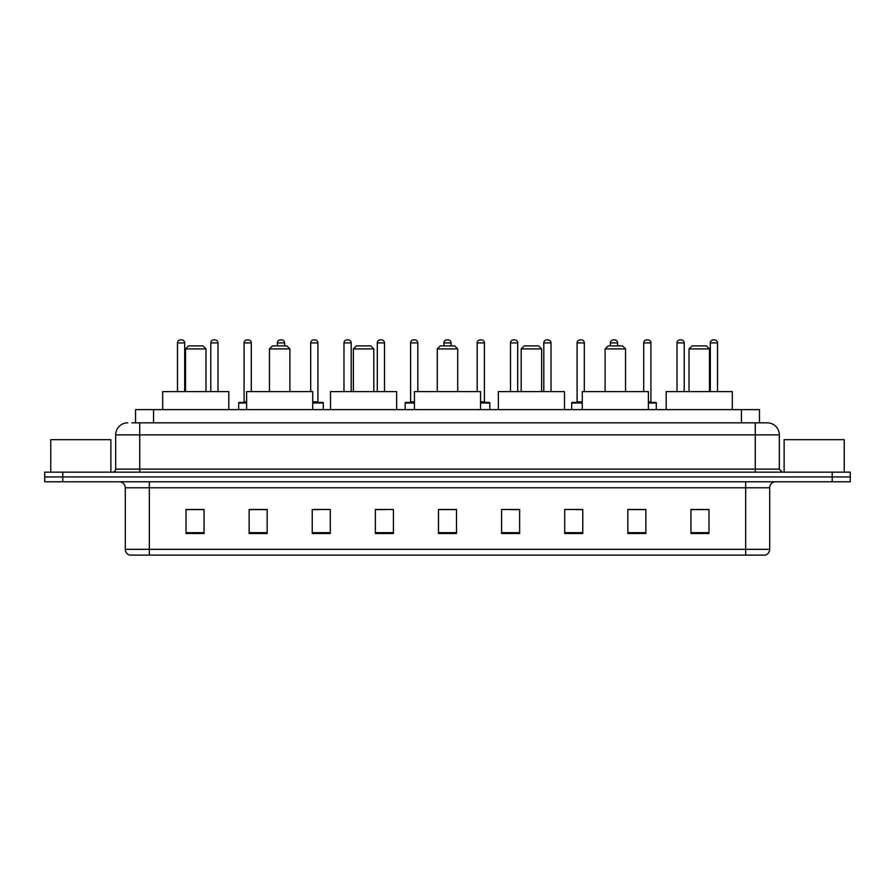 <?xml version="1.0" encoding="UTF-8"?>
<svg xmlns="http://www.w3.org/2000/svg" width="895" height="895" viewBox="0 0 895 895"><rect width="100%" height="100%" fill="white"/><g stroke="black" fill="none" stroke-linecap="round" stroke-linejoin="round"><path stroke-width="1.34" d="M135.525 422.854L135.525 409.63L759.475 409.63L759.475 422.854M132.191 422.854L763.088 422.854M131.912 422.854L139.732 422.854L139.732 434.88L115.679 434.88L115.679 469.137A3.009 3.009 0 0 1 112.68 472.146M127.705 422.854A12.027 12.027 0 0 0 115.679 434.88M779.321 434.88L755.268 434.88L755.268 422.854L767.295 422.854A12.027 12.027 0 0 1 779.321 434.88L779.321 469.137L782.319 472.146M62.784 472.146L44.75 472.146L44.75 476.957L62.784 476.957L44.75 476.957L44.75 481.767L62.784 481.767L62.784 476.957L832.216 476.957L62.784 476.957L62.784 472.146L832.216 472.146L832.216 476.957L850.25 476.957L832.216 476.957L832.216 481.767L62.784 481.767M850.25 472.146L850.25 476.957L850.25 472.146L832.216 472.146M765.068 555.101L745.658 555.101L745.658 549.329L769.7 549.329L769.7 487.775A6.008 6.008 0 0 1 775.708 481.767M764.889 555.101L129.63 555.101A6.008 6.008 0 0 1 125.3 549.329L125.3 487.775C124.942 484.128 122.939 482.125 119.292 481.767M708.985 533.521L708.985 509.479L690.951 509.479L690.951 533.521L708.985 533.521M645.866 533.521L645.866 509.479L627.831 509.479L627.831 533.521L645.866 533.521M582.757 533.521L582.757 509.479L564.723 509.479L564.723 533.521L582.757 533.521M519.637 533.521L519.637 509.479L501.603 509.479L501.603 533.521L519.637 533.521M204.049 533.521L204.049 509.479L186.015 509.479L186.015 533.521L204.049 533.521M267.169 533.521L267.169 509.479L249.134 509.479L249.134 533.521L267.169 533.521M330.277 533.521L330.277 509.479L312.243 509.479L312.243 533.521L330.277 533.521M393.397 533.521L393.397 509.479L375.363 509.479L375.363 533.521L393.397 533.521M456.517 533.521L456.517 509.479L438.483 509.479L438.483 533.521L456.517 533.521M850.25 481.767L850.25 476.957L850.25 481.767L832.216 481.767M576.201 509.602L582.757 509.602M642.8 509.602L636.971 509.602M375.363 509.602L385.409 509.602M312.243 509.602L318.799 509.602M258.028 509.602L252.2 509.602M509.591 509.602L519.637 509.602M456.517 509.602L438.483 509.602M267.169 509.602L249.134 509.602M204.049 509.602L186.015 509.602M645.866 509.602L627.831 509.602M708.985 509.602L690.951 509.602M110.868 472.146L110.868 439.68L50.758 439.68L50.758 472.146M185.533 348.916L205.973 348.916L202.964 345.906L188.543 345.906L185.533 348.916L185.533 391.596M205.973 348.916L205.973 391.596M228.818 409.63L228.818 391.596L162.689 391.596L162.689 409.63M269.451 348.916L289.89 348.916L286.881 345.906L272.449 345.906L269.451 348.916L269.451 391.596M289.89 348.916L289.89 391.596M312.724 409.63L312.724 391.596L246.606 391.596L246.606 409.63M353.368 348.916L373.808 348.916L370.798 345.906L356.367 345.906L353.368 348.916L353.368 391.596M373.808 348.916L373.808 391.596M396.642 409.63L396.642 391.596L330.523 391.596L330.523 409.63M437.286 348.916L457.714 348.916L454.716 345.906L440.284 345.906L437.286 348.916L437.286 391.596M457.714 348.916L457.714 391.596M480.559 409.63L480.559 391.596L414.441 391.596L414.441 409.63M521.192 348.916L541.632 348.916L538.633 345.906L524.202 345.906L521.192 348.916L521.192 391.596M541.632 348.916L541.632 391.596M564.476 409.63L564.476 391.596L498.358 391.596L498.358 409.63M605.109 348.916L625.549 348.916L622.551 345.906L608.119 345.906L605.109 348.916L605.109 391.596M625.549 348.916L625.549 391.596M648.394 409.63L648.394 391.596L582.276 391.596L582.276 409.63M689.027 348.916L709.466 348.916L706.457 345.906L692.036 345.906L689.027 348.916L689.027 391.596M709.466 348.916L709.466 391.596M732.311 409.63L732.311 391.596L666.182 391.596L666.182 409.63M844.242 472.146L844.242 439.68L784.132 439.68L784.132 472.146M184.694 391.596L184.694 342.908A3.009 3.009 0 0 0 181.685 339.899L180.488 339.899A3.009 3.009 0 0 0 177.478 342.908L177.478 391.596M217.988 391.596L217.988 342.908A3.009 3.009 0 0 0 214.99 339.899L213.782 339.899A3.009 3.009 0 0 0 210.784 342.908L210.784 391.596M246.606 403.018L238.674 403.018A0.604 0.604 0 0 1 239.267 402.414L246.606 402.414M244.078 342.908A3.009 3.009 0 0 1 247.087 339.899L248.284 339.899A3.009 3.009 0 0 1 251.294 342.908L244.078 342.908L244.078 401.81A0.604 0.604 0 0 1 243.485 402.414M251.294 342.908L251.294 391.596M238.674 403.018L238.674 409.63M284.599 345.906L284.599 342.908A3.009 3.009 0 0 0 281.589 339.899L280.392 339.899A3.009 3.009 0 0 0 277.383 342.908L277.383 345.906M323.308 409.63L323.308 403.018A0.604 0.604 0 0 0 322.703 402.414L312.724 402.414M317.904 342.908L310.688 342.908A3.009 3.009 0 0 1 313.686 339.899L314.895 339.899A3.009 3.009 0 0 1 317.904 342.908L317.904 401.81A0.604 0.604 0 0 0 318.497 402.414M310.688 342.908L310.688 391.596M351.198 391.596L351.198 342.908A3.009 3.009 0 0 0 348.2 339.899L346.991 339.899A3.009 3.009 0 0 0 343.982 342.908L343.982 391.596M384.503 391.596L384.503 342.908A3.009 3.009 0 0 0 381.494 339.899L380.297 339.899A3.009 3.009 0 0 0 377.287 342.908L377.287 391.596M414.441 403.018L405.178 403.018A0.604 0.604 0 0 1 405.782 402.414L414.441 402.414M410.592 342.908A3.009 3.009 0 0 1 413.602 339.899L414.799 339.899A3.009 3.009 0 0 1 417.808 342.908L410.592 342.908L410.592 401.81A0.604 0.604 0 0 1 409.988 402.414M417.808 342.908L417.808 391.596M405.178 403.018L405.178 409.63M451.102 345.906L451.102 342.908A3.009 3.009 0 0 0 448.104 339.899L446.896 339.899A3.009 3.009 0 0 0 443.898 342.908L443.898 345.906M489.822 409.63L489.822 403.018A0.604 0.604 0 0 0 489.218 402.414L480.559 402.414M484.408 342.908L477.192 342.908A3.009 3.009 0 0 1 480.201 339.899L481.398 339.899A3.009 3.009 0 0 1 484.408 342.908L484.408 401.81A0.604 0.604 0 0 0 485.012 402.414M477.192 342.908L477.192 391.596M517.713 391.596L517.713 342.908A3.009 3.009 0 0 0 514.703 339.899L513.506 339.899A3.009 3.009 0 0 0 510.497 342.908L510.497 391.596M551.018 391.596L551.018 342.908A3.009 3.009 0 0 0 548.008 339.899L546.8 339.899A3.009 3.009 0 0 0 543.802 342.908L543.802 391.596M582.276 403.018L571.692 403.018A0.604 0.604 0 0 1 572.297 402.414L582.276 402.414M577.096 342.908A3.009 3.009 0 0 1 580.105 339.899L581.314 339.899A3.009 3.009 0 0 1 584.312 342.908L577.096 342.908L577.096 401.81A0.604 0.604 0 0 1 576.503 402.414M584.312 342.908L584.312 391.596M571.692 403.018L571.692 409.63M617.617 345.906L617.617 342.908A3.009 3.009 0 0 0 614.608 339.899L613.411 339.899A3.009 3.009 0 0 0 610.401 342.908L610.401 345.906M656.326 409.63L656.326 403.018A0.604 0.604 0 0 0 655.733 402.414L648.394 402.414M650.922 342.908L643.706 342.908A3.009 3.009 0 0 1 646.716 339.899L647.913 339.899A3.009 3.009 0 0 1 650.922 342.908L650.922 401.81A0.604 0.604 0 0 0 651.515 402.414M643.706 342.908L643.706 391.596M684.216 391.596L684.216 342.908A3.009 3.009 0 0 0 681.218 339.899L680.01 339.899A3.009 3.009 0 0 0 677.012 342.908L677.012 391.596M717.521 391.596L717.521 342.908A3.009 3.009 0 0 0 714.512 339.899L713.315 339.899A3.009 3.009 0 0 0 710.306 342.908L710.306 391.596M153.56 422.854L153.56 409.63M741.44 422.854L741.44 409.63M139.732 472.146L139.732 469.137L779.321 469.137M115.679 469.137L139.732 469.137L139.732 434.88L755.268 434.88L755.268 472.146M745.658 481.767L745.658 487.775L125.3 487.775M769.7 487.775L745.658 487.775L745.658 549.329L149.342 549.329L149.342 555.101M125.3 549.329L149.342 549.329L149.342 481.767M456.517 532.682L438.483 532.682M393.397 532.682L375.363 532.682M330.277 532.682L312.243 532.682M267.169 532.682L249.134 532.682M204.049 532.682L186.015 532.682M519.637 532.682L501.603 532.682M582.757 532.682L564.723 532.682M645.866 532.682L627.831 532.682M708.985 532.682L690.951 532.682M184.694 342.908L177.478 342.908M217.988 342.908L210.784 342.908M244.078 401.81L246.606 401.81M284.599 342.908L277.383 342.908M323.308 403.018L312.724 403.018M312.724 401.81L317.904 401.81M351.198 342.908L343.982 342.908M384.503 342.908L377.287 342.908M410.592 401.81L414.441 401.81M451.102 342.908L443.898 342.908M489.822 403.018L480.559 403.018M480.559 401.81L484.408 401.81M517.713 342.908L510.497 342.908M551.018 342.908L543.802 342.908M577.096 401.81L582.276 401.81M617.617 342.908L610.401 342.908M656.326 403.018L648.394 403.018M648.394 401.81L650.922 401.81M684.216 342.908L677.012 342.908M717.521 342.908L710.306 342.908M765.37 555.101C768.089 554.139 769.532 552.215 769.7 549.329"/></g></svg>
